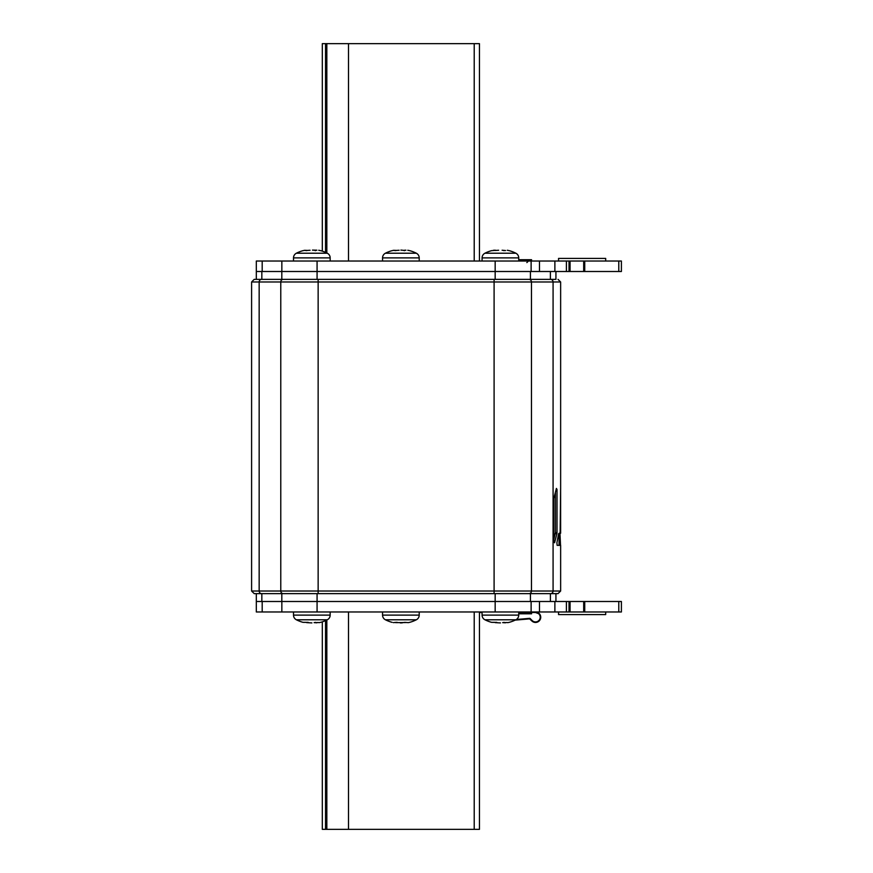 <?xml version="1.0" encoding="UTF-8"?>
<svg xmlns="http://www.w3.org/2000/svg" width="873" height="873" viewBox="0 0 873 873"><rect width="100%" height="100%" fill="white"/><g stroke="black" fill="none" stroke-linecap="round" stroke-linejoin="round"><path stroke-width="1.31" d="M254.218 593.64L281.815 593.64L254.218 593.64L251.599 591.021L280.779 591.021A2.619 2.488 -90 0 0 283.267 593.64L528.973 593.64A2.619 2.488 90 0 0 531.461 591.021L560.641 591.021L558.022 593.64L530.424 593.64L558.022 593.64M318.143 279.36L318.143 281.979L280.779 281.979A2.619 2.488 -90 0 1 283.267 279.36L528.973 279.36A2.619 2.488 90 0 1 531.461 281.979L318.143 281.979L318.143 593.64L281.815 593.64L281.815 601.497L550.405 601.497L550.405 593.64M261.835 271.503L261.835 279.36L281.815 279.36L254.218 279.36L251.599 281.979L259.161 281.979L259.161 591.021A2.619 2.488 90 0 0 261.649 593.64M555.926 271.503L555.926 279.36L530.424 279.36L550.405 279.36L550.405 271.503L317.074 271.503L531.122 271.503L531.122 261.027L256.313 261.027L256.313 271.503L317.074 271.503L281.815 271.503L281.815 279.36L317.074 279.36L317.074 261.027M559.069 545.363L559.069 533.25L560.63 533.25L560.619 488.411L560.16 531.733L560.04 533.25L558.655 533.687L556.909 542.777L557.138 545.363L560.641 545.363L560.641 591.021M560.597 489.48L560.619 488.411M560.542 545.363L559.953 533.25M555.392 492.416L555.392 532.617L557.007 532.617L556.909 533.687L554.573 542.777L553.809 541.707L553.809 498.57L556.407 488.411L557.007 489.48L556.145 489.48M557.007 532.617L557.007 489.48M555.392 532.617L553.809 539.7M495.166 261.027L495.166 279.36L530.424 279.36L530.424 271.503M530.424 601.497L530.424 593.64L495.166 593.64L495.166 601.497L531.122 601.497L531.122 611.973L584.735 611.973L584.735 601.497L621.401 601.497L621.401 611.973L621.401 601.497M322.312 621.849L322.312 829.35L479.452 829.35L479.452 611.973M479.452 261.027L479.452 43.65L322.312 43.65L322.312 251.151M621.401 261.027L539.47 261.027L539.47 271.503L621.401 271.503L621.401 261.027L621.401 271.503M584.735 261.027L584.735 271.503M569.021 261.027L569.021 271.503M539.47 261.027L531.122 261.027M605.687 261.027L605.687 258.408L558.545 258.408L558.545 261.027M584.735 601.497L539.47 601.497L539.47 611.973M317.074 593.64L317.074 601.497L495.166 601.497L495.166 611.973L531.122 611.973M317.074 611.973L317.074 601.497L256.313 601.497L256.313 611.973L495.166 611.973M584.735 611.973L621.401 611.973M569.021 601.497L569.021 611.973M605.687 611.973L605.687 614.592L558.545 614.592L558.545 611.973M495.635 622.362L491.63 622.351A34.047 34.047 0 0 1 484.93 619.775A5.238 5.238 90 0 1 482.071 615.116L518.737 615.116L518.737 611.973M499.738 622.885L500.458 622.907M504.201 622.373L505.434 622.798L502.673 622.635M508.097 622.58L505.653 622.525M482.071 611.973L482.071 615.116M509.177 622.351L507.835 622.635L509.177 622.351A34.047 34.047 0 0 0 515.878 619.775L515.878 619.775A5.238 5.238 -90 0 0 518.737 615.116M495.231 622.635L500.404 622.907M503.448 622.46L502.837 622.591M496.017 622.351L496.868 622.394M307.067 622.362L303.062 622.351A34.047 34.047 0 0 1 296.362 619.775A5.238 5.238 90 0 1 293.503 615.116L330.169 615.116L330.169 611.973M311.17 622.885L311.89 622.907M315.633 622.373L316.866 622.798L314.105 622.635M319.529 622.58L317.085 622.525M293.503 611.973L293.503 615.116M320.609 622.351L319.267 622.635L320.609 622.351A34.047 34.047 0 0 0 327.31 619.775L327.31 619.775A5.238 5.238 -90 0 0 330.169 615.116M306.663 622.635L311.836 622.907M314.88 622.46L314.269 622.591M307.449 622.351L308.3 622.394M505.576 250.551L502.106 250.235M518.737 261.027L518.737 257.884A5.238 5.238 -90 0 0 515.878 253.225L484.93 253.225A34.047 34.047 0 0 1 491.63 250.649L491.717 250.638M491.63 250.649L495.242 250.365M482.071 261.027L482.071 257.884A5.238 5.238 90 0 1 484.93 253.225L484.93 253.225M495.373 250.202L493.518 250.256M498.647 250.245L495.155 250.475M503.503 250.551L504.212 250.627M515.878 253.225A34.047 34.047 0 0 0 509.177 250.649L507.3 250.256M293.503 261.027L293.503 257.884A5.238 5.238 90 0 1 296.362 253.225L296.362 253.225A34.047 34.047 0 0 1 303.062 250.649L303.149 250.638M330.169 261.027L330.169 257.884L293.503 257.884M296.362 253.225L327.31 253.225A5.238 5.238 -90 0 1 330.169 257.884M306.805 250.606L304.404 250.365L306.674 250.365M304.95 250.256L303.062 250.649M312.469 250.104L316.866 250.191M310.079 250.245L306.587 250.475M314.935 250.551L315.644 250.627M327.31 253.225A34.047 34.047 0 0 0 320.609 250.649L318.732 250.256M312.981 250.147L313.527 250.235M382.549 611.973L382.549 615.116L419.215 615.116L419.215 611.973M409.655 622.351L408.313 622.635L409.655 622.351A34.047 34.047 0 0 0 416.356 619.775L416.356 619.775A5.238 5.238 -90 0 0 419.215 615.116M416.356 619.775L385.408 619.775A5.238 5.238 90 0 1 382.549 615.116M385.408 619.775A34.047 34.047 0 0 0 392.108 622.351L392.195 622.362M393.417 622.624L396.113 622.362M395.709 622.635L406.131 622.525M408.313 622.635L404.679 622.373M403.926 622.46L403.315 622.591M400.936 622.907L401.515 622.896M402.027 622.853L402.573 622.765M400.216 622.885L400.882 622.907M396.495 622.351L397.346 622.394M382.549 261.027L382.549 257.884A5.238 5.238 90 0 1 385.408 253.225L385.408 253.225A34.047 34.047 0 0 1 392.108 250.649L393.45 250.365L392.108 250.649M419.215 261.027L419.215 257.884L382.549 257.884M385.408 253.225L416.356 253.225A5.238 5.238 -90 0 1 419.215 257.884M395.851 250.606L393.45 250.365L395.72 250.365M393.996 250.256L393.45 250.365M400.882 250.093L402.584 250.235M399.125 250.245L395.633 250.475M403.151 250.365L405.912 250.191M403.981 250.551L404.69 250.627M408.324 250.365L407.778 250.256M408.313 250.365L409.557 250.627M416.356 253.225A34.047 34.047 0 0 0 409.655 250.649M518.737 612.497L535.498 612.497L538.586 613.654A4.714 4.714 0 0 0 538.139 613.304M482.071 612.497L479.452 612.497M538.335 612.813A5.238 5.238 0 0 1 538.586 612.988L535.498 611.973A5.238 5.238 0 0 1 535.793 611.984M516.358 619.503L529.573 618.346A0.786 0.786 0 0 1 530.195 618.575L532.159 620.539A4.714 4.714 0 0 0 540.212 617.211A4.714 4.714 0 0 0 538.586 613.654L538.586 612.988A5.238 5.238 0 0 1 537.506 622.056A5.238 5.238 0 0 1 531.788 620.91L529.616 618.87L515.168 620.125M536.055 612.53A4.714 4.714 0 0 0 535.498 612.497M531.788 620.91L532.803 621.696M523.942 618.837L529.573 618.346M518.737 613.806L531.57 613.806L531.57 612.497M531.57 261.027L531.57 259.718L518.737 259.718M261.649 279.36A2.619 2.488 90 0 0 259.161 281.979L280.779 281.979L280.779 591.021L531.461 591.021L531.461 281.979L553.078 281.979A2.619 2.488 -90 0 0 550.59 279.36M550.59 593.64A2.619 2.488 -90 0 0 553.078 591.021L553.078 281.979L560.641 281.979L558.022 279.36M494.096 593.64L494.096 279.36M559.855 535.836L559.069 535.836M559.069 544.927L560.499 544.927M556.909 533.687L555.293 533.687M261.835 593.64L261.835 601.497M474.214 829.35L474.214 611.973M348.502 611.973L348.502 829.35M326.829 829.35L326.829 620.016M325.542 620.616L325.542 829.35M348.502 43.65L348.502 261.027M474.214 261.027L474.214 43.65M325.542 43.65L325.542 252.384M326.829 252.984L326.829 43.65M618.782 271.503L618.782 261.027M583.688 271.503L583.688 261.027M570.069 261.027L570.069 271.503M566.402 271.503L566.402 261.027M554.879 261.027L554.879 271.503M281.848 271.503L281.848 261.027M262.184 261.027L262.184 271.503M618.782 611.973L618.782 601.497M262.184 601.497L262.184 611.973M281.848 611.973L281.848 601.497M554.879 601.497L554.879 611.973M566.402 611.973L566.402 601.497M570.069 601.497L570.069 611.973M583.688 611.973L583.688 601.497M515.878 619.775L484.93 619.775M327.31 619.775L296.362 619.775M518.737 257.884L482.071 257.884M251.599 591.021L251.599 281.979M560.641 489.48L560.641 281.979M256.313 271.503L256.313 279.36M555.926 593.64L555.926 601.497M256.313 593.64L256.313 601.497M526.856 262.598L528.427 261.027"/></g></svg>
